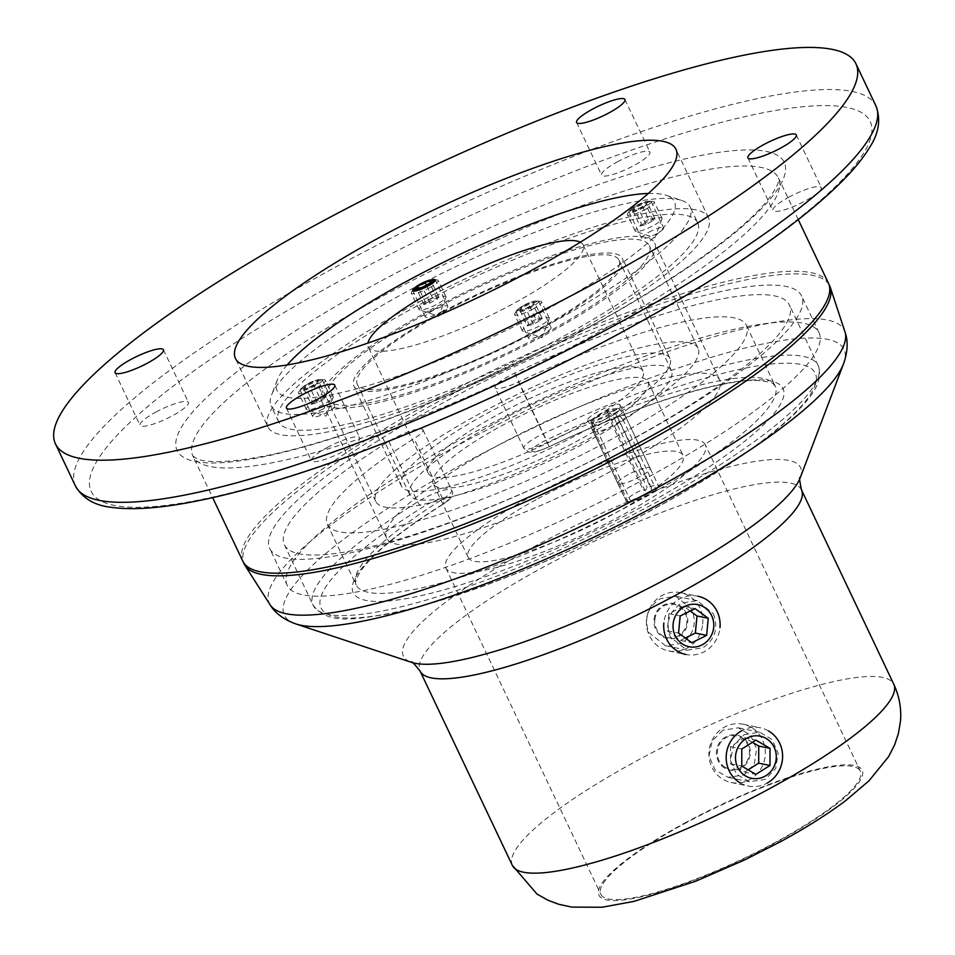 <?xml version="1.0" encoding="UTF-8"?>
<svg xmlns="http://www.w3.org/2000/svg" width="955" height="955" viewBox="0 0 955 955"><rect width="100%" height="100%" fill="white"/><g stroke="black" fill="none" stroke-linecap="round" stroke-linejoin="round"><path stroke-width="0.72" stroke-dasharray="4.78 3.58" d="M431.815 310.59A178.418 35.896 -25.4 0 0 327.004 398.76A178.418 35.896 -25.4 0 0 544.529 333.88A178.418 35.896 154.6 0 0 649.34 245.698A178.418 35.896 154.6 0 0 431.815 310.59M442.428 312.786A144.814 29.139 154.6 0 1 618.983 260.118A144.814 29.139 154.6 0 1 533.917 331.683A144.814 29.139 154.6 0 1 357.349 384.352A144.814 29.139 154.6 0 1 442.428 312.786M698.069 348.324A178.418 35.896 154.6 0 0 480.544 413.205A178.418 35.896 -25.4 0 0 375.733 501.375A178.418 35.896 -25.4 0 0 593.246 436.495A178.418 35.896 154.6 0 0 698.069 348.324L649.34 245.698M829 284.542A324.127 65.215 154.6 0 0 434.525 403.702A324.127 65.215 -25.4 0 0 243.549 562.531M442.141 504.682A237.891 47.857 -25.4 0 0 445.806 589.319A237.891 47.857 -25.4 0 0 776.893 409.802A237.891 47.857 -25.4 0 0 549.197 446.642A17.847 3.593 154.6 0 1 531.649 450.963A17.847 3.593 154.6 0 1 546.356 440.04A273.572 55.044 154.6 0 1 808.216 397.674A273.572 55.044 154.6 0 1 427.458 604.121A273.572 55.044 154.6 0 1 423.244 506.795A17.847 3.593 154.6 0 1 445.842 497.495A17.847 3.593 154.6 0 1 442.141 504.682A5.945 2.937 -122.1 0 0 442.798 504.467C402.294 530.109 375.458 551.572 362.303 568.846C356.466 577.524 354.401 582.86 356.108 584.854L327.374 524.343A231.946 46.664 -25.4 0 1 414.052 438.56A23.791 4.787 -25.4 0 0 422.946 429.75A23.791 4.787 -25.4 0 0 410.387 431.123A23.791 4.787 -25.4 0 0 388.864 441.365A279.517 56.238 -25.4 0 0 284.399 544.744A279.517 56.238 -25.4 0 0 561.027 475.65A279.517 56.238 -25.4 0 0 789.403 304.955A279.517 56.238 -25.4 0 0 514.649 373.154A23.791 4.787 -25.4 0 0 495.06 387.766A23.791 4.787 -25.4 0 0 518.434 381.952L547.179 442.475A23.791 4.787 154.6 0 1 523.794 448.277A23.791 4.787 154.6 0 1 543.383 433.677A279.517 56.238 154.6 0 1 818.137 365.479A279.517 56.238 154.6 0 1 589.76 536.173A279.517 56.238 154.6 0 1 313.133 605.267A279.517 56.238 154.6 0 1 417.598 501.888A23.791 4.787 154.6 0 1 439.121 491.646A23.791 4.787 154.6 0 1 451.679 490.273A23.791 4.787 154.6 0 1 442.798 499.071A231.946 46.664 -25.4 0 0 356.108 584.854A231.946 46.664 -25.4 0 0 585.654 527.53A231.946 46.664 -25.4 0 0 775.162 385.88A231.946 46.664 -25.4 0 0 547.179 442.475L549.244 446.749C530.646 454.759 531.935 451.691 528.939 452.133L523.794 448.277L495.06 387.766M327.374 524.343A231.946 46.664 -25.4 0 0 556.92 467.007A231.946 46.664 -25.4 0 0 746.416 325.369A231.946 46.664 -25.4 0 0 518.434 381.952M713.313 613.683C718.649 627.972 715.188 639.349 702.916 647.812L686.991 650.164L670.315 637.009C665.289 622.791 669.073 611.475 681.667 603.082L697.222 600.659L713.313 613.683M744.136 734.646L759.691 732.21L772.058 739.54L778.134 753.328L775.687 768.512L765.385 779.376L749.46 781.727L736.58 774.29L730.527 760.514L733.524 745.437L744.136 734.646M691.766 609.242L675.806 596.23L660.347 598.678C647.681 607.07 643.825 618.363 648.755 632.556L665.587 645.735L681.595 643.407C693.784 634.92 697.174 623.531 691.766 609.242M705.375 444.815A143.62 28.901 154.6 0 0 530.264 497.054A143.62 28.901 -25.4 0 0 445.889 568.022A143.62 28.901 -25.4 0 0 620.989 515.796A143.62 28.901 154.6 0 0 705.375 444.815L860.3 771.091A143.62 28.901 154.6 0 1 775.926 842.071A143.62 28.901 154.6 0 1 600.814 894.298A143.62 28.901 154.6 0 1 685.189 823.317A143.62 28.901 154.6 0 1 860.3 771.091M722.816 730.241L712.12 741.032L709.004 756.074L715.044 769.837L728.056 777.298L744.064 774.971L754.295 764.084L756.611 748.875L750.523 735.099L738.287 727.794L722.816 730.241M538.059 498.653A118.945 23.935 154.6 0 1 683.076 455.404A118.945 23.935 154.6 0 1 613.194 514.184A118.945 23.935 -25.4 0 1 468.177 557.445A118.945 23.935 -25.4 0 1 538.059 498.653M433.2 483.767A118.945 23.935 -25.4 0 1 503.082 424.987A118.945 23.935 154.6 0 1 648.099 381.725A118.945 23.935 154.6 0 1 578.217 440.506A118.945 23.935 -25.4 0 1 433.2 483.767L468.177 557.445M494.905 423.292A144.814 29.139 154.6 0 1 671.461 370.624A144.814 29.139 154.6 0 1 586.382 442.189A144.814 29.139 -25.4 0 1 409.826 494.857A144.814 29.139 -25.4 0 1 494.905 423.292M788.639 197.279A26.764 5.384 154.6 0 1 821.276 187.55A26.764 5.384 154.6 0 1 805.554 200.777A26.764 5.384 154.6 0 1 772.917 210.506A26.764 5.384 154.6 0 1 788.639 197.279M617.3 161.884A26.764 5.384 154.6 0 1 649.925 152.155A26.764 5.384 154.6 0 1 634.204 165.382A26.764 5.384 154.6 0 1 601.578 175.111A26.764 5.384 154.6 0 1 617.3 161.884M155.796 412.118A26.764 5.384 154.6 0 1 188.433 402.377A26.764 5.384 154.6 0 1 172.7 415.604A26.764 5.384 154.6 0 1 140.075 425.345A26.764 5.384 154.6 0 1 155.796 412.118M327.147 447.513A26.764 5.384 154.6 0 1 359.772 437.784A26.764 5.384 154.6 0 1 344.051 450.999A26.764 5.384 154.6 0 1 311.425 460.74A26.764 5.384 154.6 0 1 327.147 447.513M267.901 426.825A243.835 49.063 -25.4 0 1 411.151 306.316A243.835 49.063 154.6 0 1 708.443 217.645A243.835 49.063 154.6 0 1 565.193 338.142A243.835 49.063 -25.4 0 1 267.901 426.825L235.419 358.412M429.941 310.208A184.363 37.09 154.6 0 1 654.712 243.155A184.363 37.09 154.6 0 1 546.403 334.262A184.363 37.09 -25.4 0 1 321.632 401.315A184.363 37.09 -25.4 0 1 429.941 310.208M386.596 538.143A184.363 37.09 -25.4 0 1 494.905 447.024A184.363 37.09 154.6 0 1 719.688 379.983A184.363 37.09 154.6 0 1 611.367 471.09A184.363 37.09 -25.4 0 1 386.596 538.143L321.632 401.315M287.204 585.331A294.391 59.234 -25.4 0 1 460.155 439.849A294.391 59.234 154.6 0 1 819.068 332.782A294.391 59.234 154.6 0 1 646.129 478.264A294.391 59.234 -25.4 0 1 287.204 585.331L269.716 548.492A294.391 59.234 -25.4 0 0 628.629 441.425A294.391 59.234 154.6 0 0 801.579 295.943A294.391 59.234 154.6 0 0 442.666 403.01A294.391 59.234 -25.4 0 0 269.716 548.492M628.283 474.575A17.847 3.593 -25.4 0 0 617.801 483.397A17.847 3.593 -25.4 0 0 639.552 476.903A17.847 3.593 -25.4 0 0 650.033 468.093A17.847 3.593 -25.4 0 0 628.283 474.575M242.857 561.254A324.127 65.215 -25.4 0 1 433.272 401.076A324.127 65.215 154.6 0 1 828.439 283.193M598.296 411.426A17.847 3.593 -25.4 0 0 587.814 420.248A17.847 3.593 -25.4 0 0 609.565 413.754A17.847 3.593 -25.4 0 0 620.046 404.944A17.847 3.593 -25.4 0 0 598.296 411.426M643.097 371.197A118.945 23.935 154.6 0 0 498.08 414.458A118.945 23.935 -25.4 0 0 428.198 473.238A118.945 23.935 -25.4 0 0 573.215 429.977A118.945 23.935 154.6 0 0 643.097 371.197L583.123 244.898A118.945 23.935 154.6 0 1 513.241 303.678A118.945 23.935 -25.4 0 1 368.224 346.94A118.945 23.935 -25.4 0 1 367.914 343.072M580.33 242.212A118.945 23.935 154.6 0 1 583.123 244.898M287.169 364.941A220.044 44.276 -25.4 0 0 277.237 380.078A220.044 44.276 -25.4 0 0 545.174 310.28A220.044 44.276 154.6 0 0 666.315 195.333L681.619 200.419A231.946 46.664 154.6 0 1 690.202 206.96A231.946 46.664 154.6 0 1 553.936 321.584A231.946 46.664 -25.4 0 1 271.148 405.935A231.946 46.664 -25.4 0 1 271.507 395.155A231.946 46.664 -25.4 0 1 407.415 291.311A231.946 46.664 154.6 0 1 681.619 200.419M648.314 193.459A220.044 44.276 154.6 0 1 666.315 195.333M636.257 205.97A12.188 2.447 154.6 0 1 651.119 201.541A12.188 2.447 154.6 0 1 643.957 207.557A12.188 2.447 154.6 0 1 629.094 211.998A12.188 2.447 154.6 0 1 636.257 205.97M307.403 384.28A12.188 2.447 154.6 0 1 322.265 379.851A12.188 2.447 154.6 0 1 315.102 385.868A12.188 2.447 154.6 0 1 300.24 390.308A12.188 2.447 154.6 0 1 307.403 384.28M523.388 305.779A12.487 2.507 154.6 0 1 538.62 301.231A12.487 2.507 154.6 0 1 531.278 307.403A12.487 2.507 154.6 0 1 516.058 311.951A12.487 2.507 154.6 0 1 523.388 305.779M431.612 279.767A12.487 2.507 -25.4 0 0 420.081 284.435A12.487 2.507 -25.4 0 0 414.971 287.67M697.687 222.742A231.946 46.664 154.6 0 0 414.912 307.104A231.946 46.664 -25.4 0 0 278.645 421.716A231.946 46.664 -25.4 0 0 561.433 337.366A231.946 46.664 154.6 0 0 697.687 222.742L690.202 206.96M441.21 312.536A148.682 29.915 -25.4 0 0 353.863 386.011A148.682 29.915 -25.4 0 0 535.134 331.934A148.682 29.915 154.6 0 0 622.481 258.459A148.682 29.915 154.6 0 0 441.21 312.536M648.755 232.28A12.188 2.447 154.6 0 1 663.618 227.851A12.188 2.447 154.6 0 1 656.455 233.868A12.188 2.447 154.6 0 1 641.593 238.308A12.188 2.447 154.6 0 1 648.755 232.28M319.889 410.59A12.188 2.447 154.6 0 1 334.751 406.162A12.188 2.447 154.6 0 1 327.589 412.178A12.188 2.447 154.6 0 1 312.727 416.619A12.188 2.447 154.6 0 1 319.889 410.59M535.886 332.089A12.487 2.507 154.6 0 1 551.107 327.541A12.487 2.507 154.6 0 1 543.777 333.725A12.487 2.507 154.6 0 1 528.545 338.261A12.487 2.507 154.6 0 1 535.886 332.089M440.458 312.381A12.487 2.507 -25.4 0 0 447.8 306.209A12.487 2.507 -25.4 0 0 432.567 310.745A12.487 2.507 -25.4 0 0 425.238 316.917A12.487 2.507 -25.4 0 0 440.458 312.381M669.956 358.447A148.682 29.915 154.6 0 0 488.685 412.524A148.682 29.915 -25.4 0 0 401.339 486A148.682 29.915 -25.4 0 0 582.61 431.923A148.682 29.915 154.6 0 0 669.956 358.447L622.481 258.459M314.398 385.247A10.744 2.161 -25.4 0 0 319.746 379.541A10.744 2.161 -25.4 0 0 307.606 383.85A10.744 2.161 -25.4 0 0 301.589 388.16A10.744 2.161 -25.4 0 0 304.406 389.282A10.744 2.161 -25.4 0 0 314.398 385.247M305.003 386.047L303.69 388.506L309.695 387.014L317 383.05L318.302 380.591L312.297 382.084L305.003 386.047L312.5 401.828L311.187 404.299L303.69 388.506M311.187 404.299L317.191 402.795L324.497 398.844L325.798 396.373L319.794 397.877L312.297 382.084M319.794 397.877L312.5 401.828M325.798 396.373L318.302 380.591M324.497 398.844L317 383.05M317.191 402.795L309.695 387.014M316.69 387.623A14.862 2.996 -25.4 0 0 325.428 380.281A14.862 2.996 -25.4 0 0 324.091 379.732A14.862 2.996 -25.4 0 0 307.307 385.689A14.862 2.996 -25.4 0 0 298.987 391.657A14.862 2.996 -25.4 0 0 298.569 393.03A14.862 2.996 -25.4 0 0 316.69 387.623M315.043 401.995A14.862 2.996 -25.4 0 0 306.316 409.349A14.862 2.996 -25.4 0 0 306.865 409.767A14.862 2.996 -25.4 0 0 324.437 403.941A14.862 2.996 -25.4 0 0 333.152 397.28A14.862 2.996 -25.4 0 0 333.176 396.588A14.862 2.996 -25.4 0 0 315.043 401.995M530.479 306.77A10.744 2.161 -25.4 0 0 535.827 301.064A10.744 2.161 -25.4 0 0 523.686 305.361A10.744 2.161 -25.4 0 0 517.682 309.683A10.744 2.161 -25.4 0 0 520.499 310.793A10.744 2.161 -25.4 0 0 530.479 306.77M521.084 307.558L519.783 310.029L525.775 308.525L533.081 304.573L534.382 302.102L528.39 303.606L521.084 307.558L528.581 323.351L527.279 325.81L519.783 310.029M527.279 325.81L533.272 324.318L540.578 320.355L541.879 317.896L535.886 319.388L528.39 303.606M535.886 319.388L528.581 323.351M541.879 317.896L534.382 302.102M540.578 320.355L533.081 304.573M533.272 324.318L525.775 308.525M532.783 309.145A14.862 2.996 -25.4 0 0 541.521 301.792A14.862 2.996 -25.4 0 0 540.184 301.255A14.862 2.996 -25.4 0 0 523.388 307.2A14.862 2.996 -25.4 0 0 515.079 313.168A14.862 2.996 -25.4 0 0 514.649 314.553A14.862 2.996 -25.4 0 0 532.783 309.145M531.135 323.518A14.862 2.996 -25.4 0 0 522.397 330.86A14.862 2.996 -25.4 0 0 522.946 331.278A14.862 2.996 -25.4 0 0 540.53 325.452A14.862 2.996 -25.4 0 0 549.232 318.803A14.862 2.996 -25.4 0 0 549.256 318.111A14.862 2.996 -25.4 0 0 531.135 323.518M425.262 302.007L423.96 304.466L429.965 302.974L437.271 299.011L438.572 296.551L432.567 298.044L425.262 302.007L418.684 288.135M423.96 304.466L416.464 288.685M432.567 298.044L426.396 285.056M438.572 296.551L431.075 280.758M437.271 299.011L429.774 283.229M429.965 302.974L422.468 287.192M429.464 287.801A14.862 2.996 -25.4 0 0 438.202 280.448A14.862 2.996 -25.4 0 0 436.865 279.911A14.862 2.996 -25.4 0 0 420.069 285.855A14.862 2.996 -25.4 0 0 411.76 291.824A14.862 2.996 -25.4 0 0 411.342 293.209A14.862 2.996 -25.4 0 0 429.464 287.801M427.816 302.174A14.862 2.996 -25.4 0 0 419.09 309.515A14.862 2.996 -25.4 0 0 419.639 309.933A14.862 2.996 -25.4 0 0 437.211 304.108A14.862 2.996 -25.4 0 0 445.925 297.459A14.862 2.996 -25.4 0 0 445.949 296.766A14.862 2.996 -25.4 0 0 427.816 302.174M643.252 206.937A10.744 2.161 -25.4 0 0 648.6 201.23A10.744 2.161 -25.4 0 0 636.46 205.54A10.744 2.161 -25.4 0 0 630.455 209.849A10.744 2.161 -25.4 0 0 633.261 210.971A10.744 2.161 -25.4 0 0 643.252 206.937M633.857 207.736L632.556 210.196L638.549 208.703L645.855 204.74L647.156 202.281L641.163 203.773L633.857 207.736L641.354 223.518L640.053 225.989L632.556 210.196M640.053 225.989L646.046 224.497L653.351 220.533L654.653 218.062L648.66 219.566L641.163 203.773M648.66 219.566L641.354 223.518M654.653 218.062L647.156 202.281M653.351 220.533L645.855 204.74M646.046 224.497L638.549 208.703M645.556 209.312A14.862 2.996 -25.4 0 0 654.282 201.971A14.862 2.996 -25.4 0 0 652.957 201.421A14.862 2.996 -25.4 0 0 636.161 207.378A14.862 2.996 -25.4 0 0 627.853 213.347A14.862 2.996 -25.4 0 0 627.423 214.72A14.862 2.996 -25.4 0 0 645.556 209.312M643.909 223.685A14.862 2.996 -25.4 0 0 635.171 231.038A14.862 2.996 -25.4 0 0 635.72 231.456A14.862 2.996 -25.4 0 0 653.304 225.631A14.862 2.996 -25.4 0 0 662.006 218.97A14.862 2.996 -25.4 0 0 662.03 218.277A14.862 2.996 -25.4 0 0 643.909 223.685M724.881 768.19A17.847 16.892 -78.3 0 1 718.697 744.017A17.847 16.892 -78.3 0 1 741.82 736.974A17.847 16.892 -78.3 0 1 748.004 761.159A17.847 16.892 -78.3 0 1 724.881 768.19M725.311 767.414A16.951 16.044 -78.3 0 1 719.425 744.446A16.951 16.044 -78.3 0 1 741.39 737.761A16.951 16.044 -78.3 0 1 747.276 760.729A16.951 16.044 -78.3 0 1 725.311 767.414M751.227 727.352A29.736 28.149 101.7 0 0 743.121 724.236A29.736 28.149 101.7 0 0 710.795 743.253A29.736 28.149 101.7 0 0 722.995 779.376A29.736 28.149 101.7 0 0 731.088 782.479A29.736 28.149 101.7 0 0 763.415 763.475A29.736 28.149 101.7 0 0 751.227 727.352M740.28 782.945A29.736 28.149 101.7 0 0 748.374 786.049A29.736 28.149 101.7 0 0 767.152 783.1M768.5 730.921A29.736 28.149 101.7 0 0 760.407 727.805A29.736 28.149 101.7 0 0 742.166 730.48M752.385 742.322L744.625 737.785L730.515 746.667L730.515 763.797L744.614 772.046L755.883 774.374M744.614 772.046L748.123 769.837M730.515 763.797L741.784 766.125M730.515 746.667L741.784 748.995M744.625 737.785L755.894 740.113M654.02 619.616A17.847 16.892 -78.3 0 1 672.571 603.274A17.847 16.892 -78.3 0 1 687.707 622.421A17.847 16.892 -78.3 0 1 669.168 638.764A17.847 16.892 -78.3 0 1 654.02 619.616M654.867 619.688A16.951 16.044 -78.3 0 1 672.487 604.157A16.951 16.044 -78.3 0 1 686.872 622.35A16.951 16.044 -78.3 0 1 669.252 637.88A16.951 16.044 -78.3 0 1 654.867 619.688M702.689 624.14A29.736 28.149 101.7 0 0 680.64 592.673A29.736 28.149 101.7 0 0 646.547 619.461A29.736 28.149 101.7 0 0 668.607 650.916A29.736 28.149 101.7 0 0 702.689 624.14M668.607 650.916L685.893 654.485A29.736 28.149 101.7 0 0 719.975 627.71M680.64 592.673L697.926 596.242A29.736 28.149 101.7 0 0 663.832 623.03M690.214 610.997L683.78 606.27L668.918 613.635L667.282 630.718L678.551 633.046M667.282 630.718L680.497 640.423L691.766 642.751M668.918 613.635L680.187 615.963M683.78 606.27L695.049 608.598M680.497 640.423L685.332 638.024M648.039 494.797A17.847 3.593 154.6 0 1 629.142 501.888A17.847 3.593 154.6 0 1 628.127 501.948A45.661 28.805 74.2 0 0 630.825 501.387A45.661 42.008 35.8 0 1 626.611 501.638A17.847 3.593 154.6 0 1 626.289 501.291A17.847 3.593 154.6 0 1 636.77 492.47A17.847 3.593 154.6 0 1 642.954 489.438A45.661 15.232 -119.6 0 0 645.126 490.703A45.661 34.308 78.1 0 0 647.227 487.683A17.847 3.593 154.6 0 1 658.532 485.988A17.847 3.593 154.6 0 1 657.195 488.578A17.847 3.593 154.6 0 1 656.145 489.521A45.661 44.037 16.1 0 1 652.934 492.314A45.661 7.7 -117.4 0 0 653.387 491.586A17.847 3.593 154.6 0 1 648.039 494.797M626.611 501.638L593.377 431.648L592.04 422.814A34.273 31.527 35.8 0 1 593.055 421.847A34.273 21.619 74.2 0 0 592.554 422.922A15.447 3.104 154.6 0 0 610.305 416.762A15.447 3.104 154.6 0 0 615.736 413.42L653.387 491.586M620.153 421.597A17.847 3.593 154.6 0 1 594.881 431.958L628.127 501.948M622.911 419.532L616.679 412.715A15.447 3.104 154.6 0 0 619.294 408.979A15.447 3.104 154.6 0 0 617.527 408.561A15.447 3.104 154.6 0 0 608.49 411.02L613.993 417.693A17.847 3.593 154.6 0 1 625.179 415.831A17.847 3.593 154.6 0 1 625.298 415.998A17.847 3.593 154.6 0 1 622.911 419.532L656.145 489.521M613.993 417.693L647.227 487.683M593.377 431.648A17.847 3.593 154.6 0 1 593.055 431.302A17.847 3.593 154.6 0 1 592.995 431.111A17.847 3.593 154.6 0 1 609.72 419.448L642.954 489.438M593.055 421.847L630.825 501.387M594.881 431.958L592.554 422.922M592.04 422.814A15.447 3.104 154.6 0 1 591.42 422.217A15.447 3.104 154.6 0 1 592.207 420.582A15.447 3.104 154.6 0 1 600.552 414.745A15.447 3.104 154.6 0 1 607.046 411.617L609.72 419.448M608.49 411.02A34.273 25.749 78.1 0 0 607.368 411.163A34.273 11.436 -119.6 0 0 607.046 411.617M615.736 413.42A34.273 5.778 -117.4 0 0 615.175 412.787A34.273 33.055 16.1 0 1 616.679 412.715M607.368 411.163L645.126 490.703M615.175 412.787L652.934 492.314M270.134 604.849A318.278 64.033 154.6 0 1 456.335 446.14A318.278 64.033 154.6 0 1 844.984 331.886M295.799 623.913A309.79 62.326 154.6 0 1 466.327 462.089A309.79 62.326 154.6 0 1 843.54 363.831M800.206 477.787A219.841 44.228 -25.4 0 0 532.52 547.513A219.841 44.228 -25.4 0 0 411.498 662.352M801.508 489.915A211.127 42.474 -25.4 0 0 544.111 566.697A211.127 42.474 -25.4 0 0 420.069 671.031M512.346 865.361A211.127 42.474 154.6 0 1 636.388 761.028A211.127 42.474 154.6 0 1 893.785 684.246M684.532 823.186A145.709 29.319 154.6 0 1 854.51 765.48A145.709 29.319 154.6 0 1 776.582 842.203A145.709 29.319 154.6 0 1 606.604 899.908A145.709 29.319 154.6 0 1 684.532 823.186M514.649 373.154L546.356 440.04M388.864 441.365L417.598 501.888A5.945 2.937 57.9 0 0 423.244 506.795M422.946 429.75L451.679 490.273C454.234 494.427 451.273 499.155 442.798 504.467A5.945 2.937 -122.1 0 0 442.798 499.071L414.052 438.56M549.197 446.642L549.244 446.749C634.192 406.185 722.052 378.717 757.948 380.532C776.916 382.621 771.222 383.194 775.162 385.88L746.416 325.369M75.433 485.964A443.072 89.149 154.6 0 1 335.73 267.006A443.072 89.149 154.6 0 1 875.914 105.874M616.858 334.584A431.171 86.75 154.6 0 1 113.872 505.326A431.171 86.75 154.6 0 1 344.492 278.311A431.171 86.75 154.6 0 1 847.479 107.557A431.171 86.75 154.6 0 1 616.858 334.584M586.812 328.365A336.017 67.602 -25.4 0 0 766.531 151.451A336.017 67.602 -25.4 0 0 374.539 284.518A336.017 67.602 -25.4 0 0 194.82 461.432A336.017 67.602 -25.4 0 0 586.812 328.365M588.053 338.118A324.127 65.215 -25.4 0 0 778.468 177.94A324.127 65.215 -25.4 0 0 383.301 295.823A324.127 65.215 -25.4 0 0 192.874 456.001A324.127 65.215 -25.4 0 0 588.053 338.118M375.733 501.375L327.004 398.76M697.222 600.659L675.806 596.23M686.991 650.164L665.587 645.735M445.889 568.022L600.814 894.298M759.691 732.222L738.275 727.794M749.46 781.727L728.056 777.298M648.099 381.725L683.076 455.404M618.983 260.118L671.461 370.624M357.349 384.352L409.826 494.857M284.399 544.744L313.133 605.267C328.568 625.119 354.615 619.21 388.482 613.91C439.563 603.309 500.921 581.798 572.582 549.4C625.931 524.987 674.158 499.19 717.241 472.009C751.931 449.984 778.361 429.965 796.542 411.939C809.888 398.092 824.07 382.597 818.137 365.479L789.403 304.955M796.279 134.93L821.276 187.55M747.932 157.885L772.917 210.506M708.443 217.645L675.949 149.231M719.688 379.983L654.712 243.155M819.068 332.782L801.579 295.943M798.237 219.59L778.468 177.94L778.6 180.507C778.301 180.686 779.793 183.384 769.348 197.924C745.986 229.26 674.708 280.746 586.131 328.436C475.662 388.769 341.353 441.688 262.028 456.478C219.626 464.488 202.102 461.313 197.04 458.818L192.874 456.001L212.655 497.651M617.801 483.397L587.814 420.248M650.033 468.093L620.046 404.944M624.94 99.523L649.925 152.155M576.581 122.491L601.578 175.111M163.436 349.757L188.433 402.377M115.089 372.713L140.075 425.345M334.787 385.151L359.772 437.784M286.44 408.107L311.425 460.74M428.198 473.238L368.224 346.94M277.237 380.078L271.507 395.155M278.645 421.716L271.148 405.935M401.339 486L353.863 386.011M651.119 201.541L663.618 227.851M629.094 211.998L641.593 238.308M322.265 379.851L334.751 406.162M300.24 390.308L312.727 416.619M538.62 301.231L551.107 327.541M516.058 311.951L528.545 338.261M447.8 306.209L435.301 279.887M425.238 316.917L412.739 290.607M319.746 379.541L324.091 379.732M301.589 388.16L298.987 391.657M306.316 409.349L298.569 393.03M333.152 397.28L325.989 416.129L306.865 409.767M333.176 396.588L325.428 380.281M535.827 301.064L540.184 301.255M517.682 309.683L515.079 313.168M522.397 330.86L514.649 314.553M549.232 318.803L542.082 337.64L522.946 331.278M549.256 318.111L541.521 301.792M435.277 279.839L436.865 279.911M412.715 290.547L411.76 291.824M419.09 309.515L411.342 293.209M445.925 297.459L438.763 316.296L419.639 309.933M445.949 296.766L438.202 280.448M648.6 201.23L652.957 201.421M630.455 209.849L627.853 213.347M635.171 231.038L627.423 214.72M662.006 218.97L654.843 237.819L635.72 231.456M662.03 218.277L654.282 201.971M731.088 782.479L748.374 786.049M743.121 724.236L760.407 727.805M625.298 415.998L658.532 485.988M593.055 431.302L626.289 501.291M629.142 501.888A46.389 46.389 0 0 0 657.195 488.578M619.294 408.979L625.179 415.831M591.42 422.217L592.995 431.111M617.527 408.561A35.239 35.239 0 0 0 592.207 420.582"/><path stroke-width="1.43" d="M243.549 562.531A324.127 65.215 -25.4 0 0 244.91 565.324A324.127 65.215 -25.4 0 0 639.277 445.997A324.127 65.215 154.6 0 0 830.301 287.36A324.127 65.215 154.6 0 0 829 284.542M315.747 224.914A443.072 89.149 -25.4 0 0 55.45 443.872A443.072 89.149 -25.4 0 0 595.634 282.728A443.072 89.149 154.6 0 0 855.931 63.77A443.072 89.149 154.6 0 0 315.747 224.914M763.654 144.659A26.764 5.384 154.6 0 1 796.279 134.93A26.764 5.384 154.6 0 1 780.557 148.156A26.764 5.384 154.6 0 1 747.932 157.885A26.764 5.384 154.6 0 1 763.654 144.659M378.669 237.914A243.835 49.063 154.6 0 1 675.949 149.231A243.835 49.063 154.6 0 1 532.699 269.728A243.835 49.063 -25.4 0 1 235.419 358.412A243.835 49.063 -25.4 0 1 378.669 237.914M592.315 109.264A26.764 5.384 154.6 0 1 624.94 99.523A26.764 5.384 154.6 0 1 609.218 112.75A26.764 5.384 154.6 0 1 576.581 122.491A26.764 5.384 154.6 0 1 592.315 109.264M130.811 359.486A26.764 5.384 154.6 0 1 163.436 349.757A26.764 5.384 154.6 0 1 147.715 362.984A26.764 5.384 154.6 0 1 115.089 372.713A26.764 5.384 154.6 0 1 130.811 359.486M302.162 394.893A26.764 5.384 154.6 0 1 334.787 385.151A26.764 5.384 154.6 0 1 319.065 398.378A26.764 5.384 154.6 0 1 286.44 408.107A26.764 5.384 154.6 0 1 302.162 394.893M798.237 219.59L828.439 283.193A324.127 65.215 154.6 0 1 638.024 443.371A324.127 65.215 -25.4 0 1 242.857 561.254L212.655 497.651M580.33 242.212A118.945 23.935 154.6 0 0 438.106 288.159A118.945 23.935 -25.4 0 0 367.914 343.072M648.314 193.459A220.044 44.276 154.6 0 0 406.173 281.558A220.044 44.276 -25.4 0 0 287.169 364.941M414.971 287.67A12.487 2.507 -25.4 0 0 412.739 290.607A12.487 2.507 -25.4 0 0 427.959 286.058A12.487 2.507 -25.4 0 0 435.301 279.887A12.487 2.507 -25.4 0 0 431.612 279.767M427.16 285.426A10.744 2.161 -25.4 0 0 432.52 279.72A10.744 2.161 -25.4 0 0 420.379 284.017A10.744 2.161 -25.4 0 0 414.363 288.338A10.744 2.161 -25.4 0 0 417.18 289.449A10.744 2.161 -25.4 0 0 427.16 285.426M417.765 286.214L416.464 288.685L422.468 287.192L429.774 283.229L431.075 280.758L425.071 282.262L417.765 286.214L418.684 288.135M426.396 285.056L425.071 282.262M767.152 783.1A29.736 28.149 101.7 0 0 782.599 757.1A29.736 28.149 101.7 0 0 768.5 730.921M742.166 730.48A29.736 28.149 101.7 0 0 726.194 756.456A29.736 28.149 101.7 0 0 740.28 782.945M766.101 738.442A21.499 20.341 101.7 0 0 738.227 746.917A21.499 20.341 101.7 0 0 745.688 776.045A21.499 20.341 101.7 0 0 773.55 767.569A21.499 20.341 101.7 0 0 766.101 738.442M755.883 774.374L769.993 765.492L770.005 748.362L755.894 740.113L741.784 748.995L741.784 766.125L755.883 774.374M748.123 769.837L758.724 763.164L769.993 765.492M758.724 763.164L758.736 746.034L770.005 748.362M758.736 746.034L752.385 742.322M663.832 623.03A29.736 28.149 101.7 0 0 685.893 654.485M719.975 627.71A29.736 28.149 101.7 0 0 697.926 596.242M713.695 627.363A21.499 20.341 101.7 0 0 695.455 604.288A21.499 20.341 101.7 0 0 673.12 623.985A21.499 20.341 101.7 0 0 691.36 647.06A21.499 20.341 101.7 0 0 713.695 627.363M678.551 633.046L691.766 642.751L706.628 635.385L708.264 618.303L695.049 608.598L680.187 615.963L678.551 633.046M685.332 638.024L695.359 633.058L696.995 615.975L708.264 618.303M696.995 615.975L690.214 610.997M695.359 633.058L706.628 635.385M420.069 671.031A211.127 42.474 -25.4 0 0 677.477 594.249A211.127 42.474 -25.4 0 0 801.508 489.915L893.785 684.246A211.127 42.474 154.6 0 1 769.754 788.579A211.127 42.474 154.6 0 1 512.346 865.361L420.069 671.031C413.921 663.439 411.068 660.55 411.498 662.352L411.498 662.352A219.841 44.228 -25.4 0 0 671.389 576.211A219.841 44.228 -25.4 0 0 800.206 477.787L843.54 363.831C847.777 351.691 848.255 341.042 844.984 331.886L844.984 331.886A318.278 64.033 154.6 0 1 657.398 487.671A318.278 64.033 154.6 0 1 270.134 604.849L244.91 565.324M843.54 363.831A309.79 62.326 154.6 0 1 662.03 502.521A309.79 62.326 154.6 0 1 295.799 623.913L295.799 623.913C283.719 619.52 275.159 613.17 270.134 604.849M800.206 477.787L800.206 477.787C799.084 476.306 799.514 480.353 801.508 489.915M855.931 63.77L875.914 105.874A443.072 89.149 154.6 0 1 615.617 324.831A443.072 89.149 154.6 0 1 75.433 485.964L55.45 443.872M411.498 662.352L295.799 623.913M844.984 331.886L830.301 287.36M893.785 684.246C899.359 696.314 901.568 708.741 900.434 721.526L898.369 733.631L894.62 744.828L888.592 756.647L868.943 780.844L845.473 800.791C827.09 814.555 805.363 828.236 780.271 841.821L744.984 859.775L695.717 881.202L634.287 901.305L602.068 907.25L571.747 907.095L558.711 904.278L547.645 900.099L536.961 894.023L512.346 865.361M875.914 105.874C881.011 119.315 878.934 133.139 869.683 147.333C863.583 157.503 854.809 168.39 843.361 179.994C826.159 197.434 803.537 216.343 775.496 236.733C731.59 268.57 678.933 301.159 617.539 334.513C515.485 389.974 397.746 441.437 300.765 472.928C261.861 485.606 227.063 495 196.372 501.1C160.906 508.215 132.602 510.292 111.496 507.344C94.652 505.541 82.631 498.415 75.433 485.964M432.52 279.72L435.277 279.839M414.363 288.338L412.715 290.547"/></g></svg>
